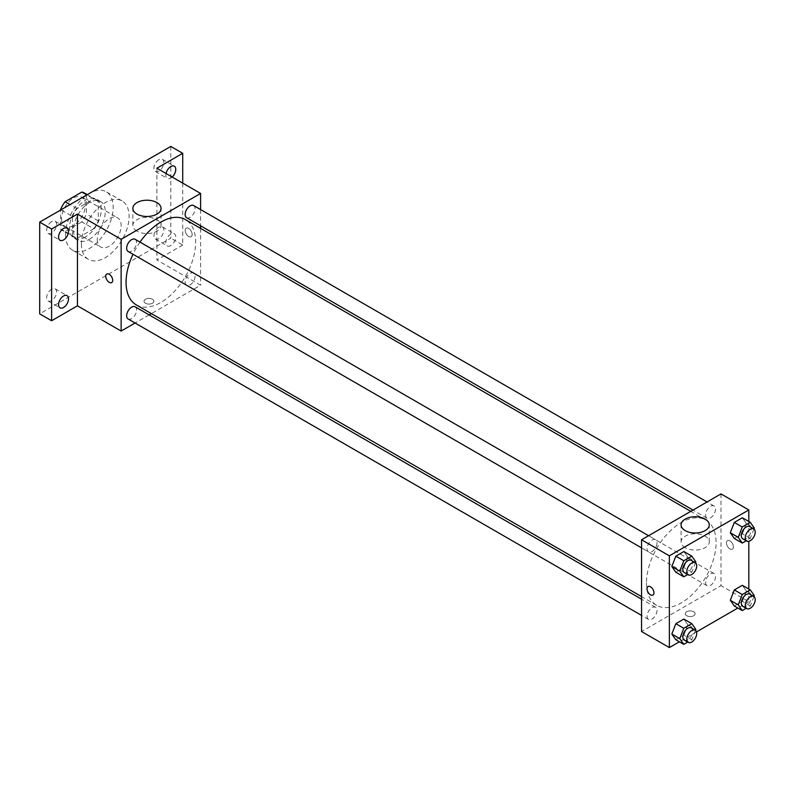 <?xml version="1.0" encoding="UTF-8"?>
<svg xmlns="http://www.w3.org/2000/svg" width="794" height="794" viewBox="0 0 794 794"><rect width="100%" height="100%" fill="white"/><g stroke="black" fill="none" stroke-linecap="round" stroke-linejoin="round"><path stroke-width="0.6" stroke-dasharray="3.97 2.98" d="M97.305 239.312A16.853 9.727 120 0 0 100.798 247.033A16.853 9.727 120 0 0 117.651 237.297A16.853 9.727 120 0 0 117.651 217.844A16.853 9.727 120 0 0 104.659 222.36A16.853 9.727 120 0 0 97.305 239.312M61.545 218.678A16.853 9.727 120 0 0 65.039 226.389A16.853 9.727 120 0 0 81.891 216.663A16.853 9.727 120 0 0 81.891 197.2A16.853 9.727 120 0 0 68.909 201.716A16.853 9.727 120 0 0 61.545 218.678M86.377 194.689L86.377 213.993A21.756 12.555 120 0 1 81.832 221.873L93.742 228.751A21.756 12.555 120 0 0 98.297 220.871L98.297 201.567L86.377 194.689A21.756 12.555 120 0 0 84.343 192.952M81.832 221.873L65.108 231.53A21.756 12.555 120 0 1 62.587 230.637A21.756 12.555 120 0 1 60.552 228.9L60.552 210.073M93.742 228.751L77.028 238.408L65.108 231.53M60.552 228.9L72.472 235.788L72.472 216.474L60.969 209.834M72.472 235.788A21.756 12.555 120 0 0 74.507 237.515A21.756 12.555 120 0 0 77.028 238.408M98.297 201.567A21.756 12.555 120 0 0 96.263 199.84A21.756 12.555 120 0 0 93.742 198.937L86.794 194.927M72.472 216.474A21.756 12.555 120 0 1 77.028 208.594L93.742 198.937M85.385 237.019A22.47 12.972 -60 0 1 74.15 238.14A22.47 12.972 -60 0 1 74.15 212.187A22.47 12.972 -60 0 1 96.62 199.215A22.47 12.972 -60 0 1 100.064 217.219A22.47 12.972 -60 0 1 85.385 237.019M89.355 239.322A22.47 12.972 120 0 0 104.044 219.511A22.47 12.972 120 0 0 100.59 201.507A22.47 12.972 120 0 0 83.281 207.522A22.47 12.972 120 0 0 73.465 230.141A22.47 12.972 120 0 0 78.12 240.433A22.47 12.972 120 0 0 89.355 239.322M77.028 208.594L70.07 204.584M98.297 220.871L86.377 213.993M65.525 234.726A33.705 19.463 120 0 0 72.502 250.16A33.705 19.463 120 0 0 106.217 230.697A33.705 19.463 120 0 0 106.207 191.771A33.705 19.463 120 0 0 80.234 200.803A33.705 19.463 120 0 0 65.525 234.726M81.415 243.907A33.705 19.463 120 0 0 88.392 259.33A33.705 19.463 120 0 0 122.107 239.877A33.705 19.463 120 0 0 122.107 200.951A33.705 19.463 120 0 0 96.124 209.983A33.705 19.463 120 0 0 81.415 243.907M158.879 159.683A7.027 4.059 120 0 0 154.294 165.867A7.027 4.059 120 0 0 155.366 171.494A7.027 4.059 120 0 0 162.393 167.445A7.027 4.059 120 0 0 162.393 159.336A7.027 4.059 120 0 0 158.879 159.683M51.62 221.605A7.027 4.059 120 0 0 47.035 227.799A7.027 4.059 120 0 0 48.106 233.426A7.027 4.059 120 0 0 55.133 229.367A7.027 4.059 120 0 0 55.133 221.258A7.027 4.059 120 0 0 51.62 221.605M51.62 289.135A7.027 4.059 120 0 0 47.035 295.318A7.027 4.059 120 0 0 48.106 300.946A7.027 4.059 120 0 0 55.133 296.896A7.027 4.059 120 0 0 55.133 288.788A7.027 4.059 120 0 0 51.62 289.135M158.879 227.203A7.027 4.059 120 0 0 154.294 233.396A7.027 4.059 120 0 0 155.366 239.024A7.027 4.059 120 0 0 162.393 234.964A7.027 4.059 120 0 0 162.393 226.856A7.027 4.059 120 0 0 158.879 227.203M170.799 146.424L170.799 238.17L39.7 313.858M182.719 183.126L182.719 245.048L170.799 238.17M182.719 245.048L156.894 259.956L200.594 285.185L151.376 313.6M149.133 314.9L135.089 323.009M145.471 303.248A4.913 2.839 0 0 0 150.83 303.864A4.913 2.839 0 0 0 153.867 301.244A4.913 2.839 0 0 0 148.944 298.405A4.913 2.839 0 0 0 144.032 301.244A4.913 2.839 0 0 0 145.471 303.248A4.913 2.839 0 0 0 150.83 303.864A4.913 2.839 0 0 0 153.867 301.244A4.913 2.839 0 0 0 148.944 298.405A4.913 2.839 0 0 0 144.032 301.244A4.913 2.839 0 0 0 145.471 303.248M172.159 177.032A7.027 4.059 -60 0 1 170.799 178.035A7.027 4.059 -60 0 1 167.286 178.382A7.027 4.059 -60 0 1 166.025 173.489M170.799 245.554A7.027 4.059 -60 0 1 167.286 245.902A7.027 4.059 -60 0 1 166.214 240.274A7.027 4.059 -60 0 1 170.799 234.091A7.027 4.059 -60 0 1 174.313 233.744A7.027 4.059 -60 0 1 175.385 239.371A7.027 4.059 -60 0 1 170.799 245.554M156.894 168.219L156.894 259.956M136.26 304.876A49.218 28.415 120 0 0 185.468 276.461A49.218 28.415 120 0 0 185.468 219.63M140.022 242.11A49.218 28.415 120 0 0 132.995 254.269M200.594 209.556L200.594 225.774M200.594 228.364L200.594 285.185M186.59 217.695A7.027 4.059 120 0 0 193.617 213.636A7.027 4.059 120 0 0 193.617 205.527M128.112 318.98A7.027 4.059 120 0 0 135.139 314.92A7.027 4.059 120 0 0 135.139 306.812M185.141 281.999A7.027 4.059 120 0 0 186.59 285.215A7.027 4.059 120 0 0 193.617 281.165A7.027 4.059 120 0 0 193.617 273.057A7.027 4.059 120 0 0 188.208 274.932A7.027 4.059 120 0 0 185.141 281.999M135.139 239.292A7.027 4.059 -60 0 1 136.588 242.507A7.027 4.059 -60 0 1 133.531 249.574A7.027 4.059 -60 0 1 128.112 251.45M185.201 230.429A4.913 2.839 -120 0 0 187.344 235.371A4.913 2.839 -120 0 0 191.136 236.691A4.913 2.839 -120 0 0 191.136 231.014A4.913 2.839 -120 0 0 186.213 228.176A4.913 2.839 -120 0 0 185.201 230.429A4.913 2.839 -120 0 0 187.344 235.381A4.913 2.839 -120 0 0 191.126 236.691A4.913 2.839 -120 0 0 191.126 231.014A4.913 2.839 -120 0 0 186.213 228.176A4.913 2.839 -120 0 0 185.191 230.429M106.763 274.049L106.763 274.049A4.913 2.839 60 0 1 110.555 275.369A4.913 2.839 60 0 1 112.698 280.312A4.913 2.839 60 0 1 111.686 282.565L111.676 282.565M136.995 231.173A14.094 8.139 180 0 1 132.866 225.417A14.094 8.139 180 0 1 146.959 217.278A14.094 8.139 180 0 1 161.053 225.417A14.094 8.139 180 0 1 152.349 232.93A14.094 8.139 180 0 1 136.995 231.173M646.485 582.806A49.218 28.415 120 0 0 656.678 605.336A49.218 28.415 120 0 0 705.886 576.92A49.218 28.415 120 0 0 705.886 520.09A49.218 28.415 120 0 0 667.962 533.27A49.218 28.415 120 0 0 646.485 582.806M657.005 542.967A7.027 4.059 -60 0 1 653.938 550.034A7.027 4.059 -60 0 1 648.529 551.909A7.027 4.059 -60 0 1 648.529 543.801A7.027 4.059 -60 0 1 655.556 539.751A7.027 4.059 -60 0 1 657.005 542.967M705.548 582.459A7.027 4.059 120 0 0 707.007 585.674A7.027 4.059 120 0 0 714.034 581.615A7.027 4.059 120 0 0 714.034 573.506A7.027 4.059 120 0 0 708.615 575.392A7.027 4.059 120 0 0 705.548 582.459M647.08 616.223A7.027 4.059 120 0 0 648.529 619.439A7.027 4.059 120 0 0 655.556 615.38A7.027 4.059 120 0 0 655.556 607.271A7.027 4.059 120 0 0 650.137 609.157A7.027 4.059 120 0 0 647.08 616.223M705.548 514.939A7.027 4.059 120 0 0 707.007 518.154A7.027 4.059 120 0 0 714.034 514.095A7.027 4.059 120 0 0 714.034 505.986A7.027 4.059 120 0 0 708.615 507.872A7.027 4.059 120 0 0 705.548 514.939M721.002 493.908L721.002 585.644L641.552 631.518M748.811 589.039L748.811 601.703L721.002 585.644M748.811 601.703L737.844 608.035M696.527 631.895L679.376 641.79M686.731 615.747A4.913 2.839 0 0 0 692.09 616.362A4.913 2.839 0 0 0 695.127 613.742A4.913 2.839 0 0 0 690.214 610.904A4.913 2.839 0 0 0 685.291 613.742A4.913 2.839 0 0 0 686.731 615.747A4.913 2.839 0 0 0 692.09 616.362A4.913 2.839 0 0 0 695.127 613.732A4.913 2.839 0 0 0 690.214 610.894A4.913 2.839 0 0 0 685.291 613.732A4.913 2.839 0 0 0 686.731 615.747M746.35 523.484L742.34 517.777L746.35 523.484L742.34 533.836L734.311 538.471L742.34 533.836L746.35 523.484L754.3 528.079M687.882 624.779L683.862 619.062L687.882 624.779L683.862 635.121L675.833 639.756L683.862 635.121L687.882 624.779L695.822 629.364M748.811 521.519L748.811 541.319M746.35 591.014L742.34 585.307L746.35 591.014L742.34 601.356L734.311 605.991L742.34 601.356L746.35 591.014L754.3 595.599M687.882 557.249L683.862 551.542L687.882 557.249L683.862 567.591L675.833 572.226L683.862 567.591L687.882 557.249L695.822 561.834M726.46 542.927A4.913 2.839 -120 0 0 728.604 547.87A4.913 2.839 -120 0 0 732.396 549.19A4.913 2.839 -120 0 0 732.396 543.513A4.913 2.839 -120 0 0 727.483 540.674A4.913 2.839 -120 0 0 726.46 542.927A4.913 2.839 -120 0 0 728.604 547.87A4.913 2.839 -120 0 0 732.396 549.19A4.913 2.839 -120 0 0 732.396 543.513A4.913 2.839 -120 0 0 727.473 540.674A4.913 2.839 -120 0 0 726.46 542.927M648.023 586.548L648.033 586.548A4.913 2.839 60 0 1 651.814 587.858A4.913 2.839 60 0 1 653.968 592.81A4.913 2.839 60 0 1 652.946 595.053L652.946 595.063M685.222 547.681A14.094 8.139 180 0 1 681.093 541.935A14.094 8.139 180 0 1 695.187 533.796A14.094 8.139 180 0 1 709.27 541.935A14.094 8.139 180 0 1 700.576 549.448A14.094 8.139 180 0 1 685.222 547.681M695.455 562.797L691.812 572.186L687.723 574.538M684.279 572.553A7.027 4.059 120 0 0 691.306 568.504A7.027 4.059 120 0 0 691.306 560.385M691.812 572.186L683.862 567.591M753.933 529.032L750.29 538.421L746.201 540.783M742.757 538.789A7.027 4.059 120 0 0 749.784 534.739A7.027 4.059 120 0 0 749.784 526.63M750.29 538.421L742.34 533.836M695.455 630.317L691.812 639.706L687.723 642.068M684.279 640.073A7.027 4.059 120 0 0 691.306 636.024A7.027 4.059 120 0 0 691.306 627.915M691.812 639.706L683.862 635.121M753.933 596.552L750.29 605.941L746.201 608.303M742.757 606.318A7.027 4.059 120 0 0 749.784 602.259A7.027 4.059 120 0 0 749.784 594.15M750.29 605.941L742.34 601.356M65.039 226.389L100.798 247.033M81.891 197.2L117.651 217.844M100.59 201.507L96.62 199.215M78.12 240.433L74.15 238.14M96.263 199.84L87.271 194.649M74.507 237.515L62.587 230.637M122.107 200.951L106.207 191.771M88.392 259.33L72.502 250.16M155.366 239.024L167.286 245.902M162.393 226.856L174.313 233.744M48.106 300.946L60.026 307.834M55.133 288.788L67.043 295.666M48.106 233.426L60.026 240.304M55.133 221.258L67.043 228.146M155.366 171.494L167.286 178.382M162.393 159.336L174.313 166.214M161.053 225.417L161.053 208.356M132.866 225.417L132.866 208.356M705.886 520.09L690.77 511.356M656.678 605.336L641.552 596.602M641.552 547.88L648.529 551.909M648.579 535.722L655.556 539.751M714.034 573.506L193.617 273.057M707.007 585.674L186.59 285.215M655.556 607.271L641.552 599.192M648.529 619.439L641.552 615.41M714.034 505.986L707.057 501.957M707.007 518.154L693.003 510.066M709.27 541.935L709.27 524.864M681.093 541.935L681.093 524.864"/><path stroke-width="1.19" d="M70.07 204.584L65.108 201.716L81.832 192.059A21.756 12.555 120 0 1 84.343 192.952L87.271 194.649M60.552 210.073L60.552 209.596A21.756 12.555 120 0 1 65.108 201.716M86.794 194.927L81.832 192.059M135.089 323.009L121.135 331.058L77.445 305.829L51.62 320.736L39.7 313.858L39.7 222.112L170.799 146.424L182.719 153.311L182.719 183.126M151.376 313.6L149.133 314.9M63.54 307.486A7.027 4.059 -60 0 1 60.026 307.834A7.027 4.059 -60 0 1 58.945 302.206A7.027 4.059 -60 0 1 63.54 296.013A7.027 4.059 -60 0 1 67.043 295.666A7.027 4.059 -60 0 1 68.125 301.293A7.027 4.059 -60 0 1 63.54 307.486M63.54 239.957A7.027 4.059 -60 0 1 60.026 240.304A7.027 4.059 -60 0 1 58.945 234.677A7.027 4.059 -60 0 1 63.54 228.493A7.027 4.059 -60 0 1 67.043 228.146A7.027 4.059 -60 0 1 68.125 233.773A7.027 4.059 -60 0 1 63.54 239.957M77.445 305.829L77.445 214.082L51.62 229L39.7 222.112M51.62 320.736L51.62 229M121.135 331.058L121.135 239.312L77.445 214.082M121.135 239.312L200.594 193.448L156.894 168.219L182.719 153.311M136.995 214.102A14.094 8.139 180 0 1 132.866 208.356A14.094 8.139 180 0 1 146.959 200.217A14.094 8.139 180 0 1 161.053 208.356A14.094 8.139 180 0 1 152.349 215.869A14.094 8.139 180 0 1 136.995 214.102M166.025 173.489A7.027 4.059 -60 0 1 170.799 166.561A7.027 4.059 -60 0 1 174.313 166.214A7.027 4.059 -60 0 1 172.159 177.032M132.995 254.269A49.218 28.415 120 0 0 126.067 282.346A49.218 28.415 120 0 0 136.26 304.876L641.552 596.602M690.77 511.356L185.468 219.63A49.218 28.415 120 0 0 140.022 242.11M200.594 193.448L200.594 209.556M200.594 225.774L200.594 228.364M707.057 501.957L193.617 205.527A7.027 4.059 120 0 0 188.208 207.413A7.027 4.059 120 0 0 185.141 214.479A7.027 4.059 120 0 0 186.59 217.695L693.003 510.066M641.552 599.192L135.139 306.812A7.027 4.059 120 0 0 129.73 308.697A7.027 4.059 120 0 0 126.663 315.764A7.027 4.059 120 0 0 128.112 318.98L641.552 615.41M641.552 547.88L128.112 251.45A7.027 4.059 -60 0 1 128.112 243.341A7.027 4.059 -60 0 1 135.139 239.292L648.579 535.722M112.698 280.312A4.913 2.839 60 0 1 111.676 282.565A4.913 2.839 60 0 1 106.763 279.726A4.913 2.839 60 0 1 106.763 274.049A4.913 2.839 60 0 1 110.555 275.369A4.913 2.839 60 0 1 112.698 280.312M111.686 282.565A4.913 2.839 60 0 1 106.763 279.726A4.913 2.839 60 0 1 106.763 274.049M679.376 641.79L669.362 647.576L641.552 631.518L641.552 539.771L721.002 493.908L748.811 509.956L748.811 521.519M737.844 608.035L696.527 631.895M734.311 538.471L730.301 532.754L734.311 522.412L742.34 517.777L734.311 522.412L730.301 532.754L734.311 538.471L742.261 543.056L738.241 537.349L742.261 526.998L750.29 522.363L754.3 528.079L753.933 529.032M675.833 639.756L671.823 634.039L675.833 623.697L683.862 619.062L675.833 623.697L671.823 634.039L675.833 639.756L683.783 644.341L679.763 638.634L683.783 628.282L691.812 623.647L695.822 629.364L695.455 630.317M748.811 541.319L748.811 589.039M669.362 647.576L669.362 555.83L748.811 509.956M734.311 605.991L730.301 600.284L734.311 589.932L742.34 585.307L734.311 589.932L730.301 600.284L734.311 605.991L742.261 610.576L738.241 604.869L742.261 594.527L750.29 589.892L754.3 595.599L753.933 596.552M675.833 572.226L671.823 566.519L675.833 556.177L683.862 551.542L675.833 556.177L671.823 566.519L675.833 572.226L683.783 576.821L679.763 571.104L683.783 560.763L691.812 556.128L695.822 561.834L695.455 562.797M669.362 555.83L641.552 539.771M685.222 530.62A14.094 8.139 180 0 1 681.093 524.864A14.094 8.139 180 0 1 695.187 516.735A14.094 8.139 180 0 1 709.27 524.864A14.094 8.139 180 0 1 700.576 532.387A14.094 8.139 180 0 1 685.222 530.62M653.958 592.81A4.913 2.839 60 0 1 652.946 595.063A4.913 2.839 60 0 1 648.023 592.225A4.913 2.839 60 0 1 648.023 586.548A4.913 2.839 60 0 1 651.814 587.858A4.913 2.839 60 0 1 653.958 592.81M652.946 595.053A4.913 2.839 60 0 1 648.033 592.225A4.913 2.839 60 0 1 648.033 586.548M687.723 574.538L683.783 576.821M695.276 562.688L691.306 560.385A7.027 4.059 120 0 0 685.897 562.271A7.027 4.059 120 0 0 682.83 569.338A7.027 4.059 120 0 0 684.279 572.553L688.259 574.846A7.027 4.059 120 0 0 695.276 570.797A7.027 4.059 120 0 0 695.276 562.688A7.027 4.059 120 0 0 689.867 564.564A7.027 4.059 120 0 0 686.8 571.63A7.027 4.059 120 0 0 688.259 574.846M679.763 571.104L671.823 566.519M683.783 560.763L675.833 556.177M691.812 556.128L683.862 551.542M746.201 540.783L742.261 543.056M753.754 528.923L749.784 526.63A7.027 4.059 120 0 0 744.375 528.506A7.027 4.059 120 0 0 741.308 535.573A7.027 4.059 120 0 0 742.757 538.789L746.737 541.081A7.027 4.059 120 0 0 753.754 537.032A7.027 4.059 120 0 0 753.754 528.923A7.027 4.059 120 0 0 748.345 530.799A7.027 4.059 120 0 0 745.278 537.875A7.027 4.059 120 0 0 746.737 541.081M738.241 537.349L730.301 532.754M742.261 526.998L734.311 522.412M750.29 522.363L742.34 517.777M687.723 642.068L683.783 644.341M695.276 630.208L691.306 627.915A7.027 4.059 120 0 0 685.897 629.791A7.027 4.059 120 0 0 682.83 636.867A7.027 4.059 120 0 0 684.279 640.073L688.259 642.376A7.027 4.059 120 0 0 695.276 638.316A7.027 4.059 120 0 0 695.276 630.208A7.027 4.059 120 0 0 689.867 632.093A7.027 4.059 120 0 0 686.8 639.16A7.027 4.059 120 0 0 688.259 642.376M679.763 638.634L671.823 634.039M683.783 628.282L675.833 623.697M691.812 623.647L683.862 619.062M746.201 608.303L742.261 610.576M753.754 596.443L749.784 594.15A7.027 4.059 120 0 0 744.375 596.036A7.027 4.059 120 0 0 741.308 603.103A7.027 4.059 120 0 0 742.757 606.318L746.737 608.611A7.027 4.059 120 0 0 753.754 604.552A7.027 4.059 120 0 0 753.754 596.443A7.027 4.059 120 0 0 748.345 598.329A7.027 4.059 120 0 0 745.278 605.395A7.027 4.059 120 0 0 746.737 608.611M738.241 604.869L730.301 600.284M742.261 594.527L734.311 589.932M750.29 589.892L742.34 585.307"/></g></svg>

